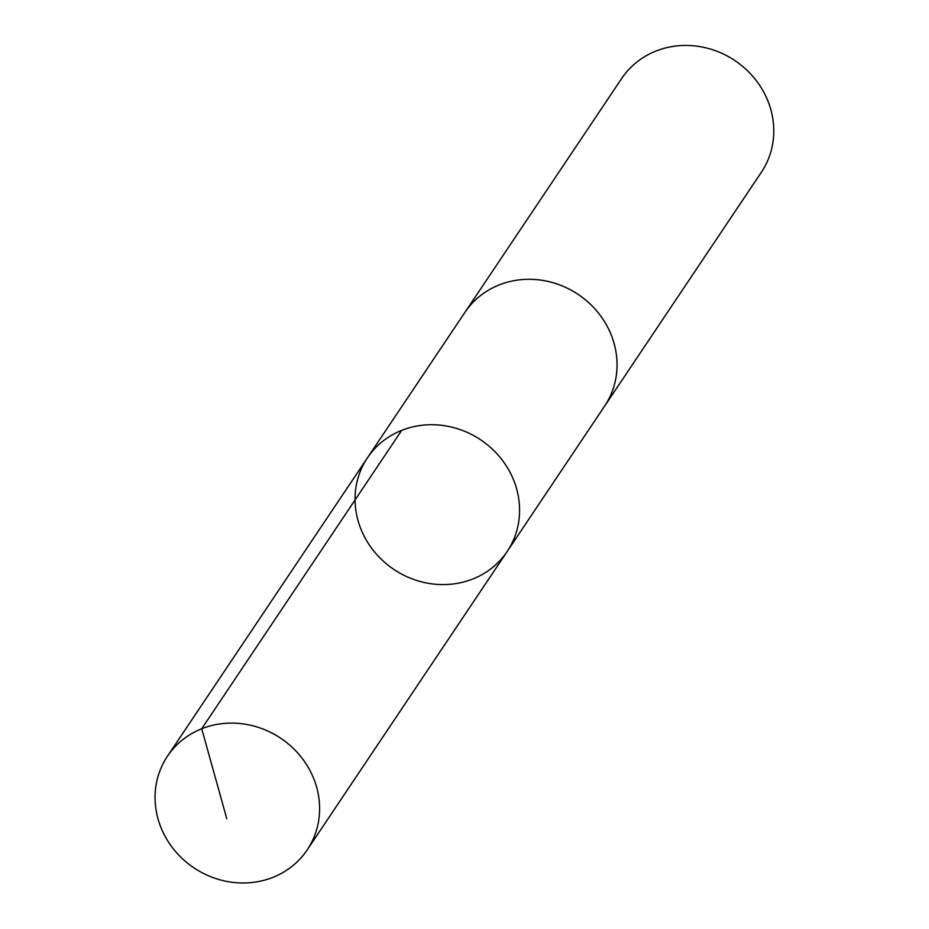 <?xml version="1.0" encoding="UTF-8"?>
<svg xmlns="http://www.w3.org/2000/svg" width="929" height="929" viewBox="0 0 929 929"><rect width="100%" height="100%" fill="white"/><g stroke="black" fill="none" stroke-linecap="round" stroke-linejoin="round"><path stroke-width="1.39" d="M464.268 313.363A84.121 77.99 33.8 0 1 464.906 312.399A84.109 77.99 33.8 0 1 585.525 299.916A84.109 77.99 33.8 0 1 604.651 406.054L507.188 551.489A84.109 77.99 -146.2 0 0 488.062 445.339A84.109 77.99 -146.2 0 0 367.443 457.823A84.109 77.99 -146.2 0 0 393.896 569.442A84.109 77.99 -146.2 0 0 507.188 551.489A84.109 77.99 -146.2 0 0 488.062 445.339A84.109 77.99 -146.2 0 0 367.443 457.823L167.452 756.218A84.121 77.99 33.8 0 1 288.083 743.723A84.121 77.99 33.8 0 1 307.209 849.884A84.121 77.99 33.8 0 1 186.578 862.367A84.121 77.99 33.8 0 1 167.452 756.218M367.443 457.823L464.906 312.399A84.121 77.99 33.8 0 1 578.198 294.435A84.121 77.99 33.8 0 1 604.663 406.066A84.121 77.99 33.8 0 1 604.001 407.018M464.906 312.399L621.629 78.547A84.121 77.99 33.8 0 1 734.932 60.594A84.121 77.99 33.8 0 1 761.385 172.213L604.663 406.066M401.711 430.348L201.721 728.742L226.792 818.774M507.188 551.489L307.209 849.884"/></g></svg>
